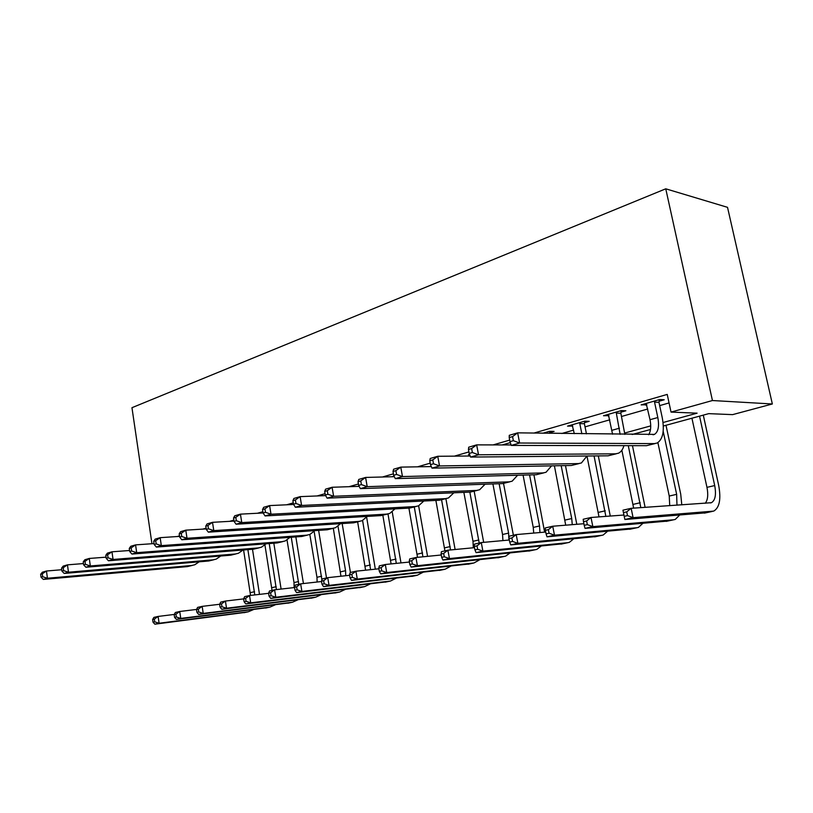 <?xml version="1.0" encoding="UTF-8"?>
<svg xmlns="http://www.w3.org/2000/svg" width="813" height="813" viewBox="0 0 813 813"><rect width="100%" height="100%" fill="white"/><g stroke="black" fill="none" stroke-linecap="round" stroke-linejoin="round"><path stroke-width="1.22" d="M663.327 426.012L708.743 413.644L732.615 414.63L772.35 403.98L727.523 207.335L665.756 188.809L131.96 407.699L151.96 543.734M663.052 422.516L697.107 413.167L671.03 412.1L667.229 394.407L533.877 433.085M509.7 440.097L493.105 444.914M468.908 451.926L454.386 456.144M430.209 463.156L417.557 466.825M393.421 473.827L382.486 476.997M358.411 483.979L349.051 486.692M325.068 493.654L317.141 495.95M293.259 502.881L286.654 504.792M262.894 511.682L257.497 513.247M233.87 520.107L229.581 521.346M206.096 528.165L202.833 529.111M179.5 535.879L177.183 536.55M561.783 433.492L573.582 430.128M585.035 426.866L609.831 419.803M621.518 416.48L647.737 409.01M659.668 405.616L669.058 402.933M659.119 401.216L664.231 399.752L659.8 399.508L641.132 404.884L646.833 404.752M621 412.171L625.878 410.768L621.366 410.585L603.52 415.738L608.967 415.636M584.537 422.658L589.201 421.317L584.608 421.185L567.535 426.114L572.748 426.042M549.629 432.689L554.1 431.408L549.436 431.327L542.891 433.217M510.31 442.607L502.251 444.935M469.548 454.365L468.41 454.691L469.67 454.68M394.092 476.123L391.886 476.753M359.092 486.215L358.503 486.377M671.03 412.1L712.442 400.535L665.756 188.809M650.512 429.508L632.168 434.498M772.35 403.98L712.442 400.535M624.74 433.024L650.725 425.89M645.298 403.685L645.603 405.098M607.789 414.508L608.073 415.89M571.895 424.853L572.169 426.215M646.172 403.441L650.014 419.701C651.294 426.297 650.837 431.307 648.632 434.731M654.536 402.1L657.819 417.536C659.404 426.297 658.276 431.916 654.445 434.386L517.647 432.851L519.629 443.024L654.414 443.603L657.148 443.024C662.941 439.305 664.638 430.86 662.249 417.689L658.967 402.333L654.536 402.1L654.689 400.982M659.343 399.64L658.967 402.333M509.212 437.587L509.273 435.311L517.647 432.851L512.566 436.601L509.212 437.587L509.995 441.652L513.359 440.676L512.566 436.601M513.359 440.676L519.629 443.024L511.235 445.422L646.518 445.687L655.034 443.573M511.235 445.422L509.995 441.652M623.439 512.607L624.211 516.346L627.494 515.605L626.711 511.855L623.439 512.607L622.961 510.188L631.152 508.308L633.093 517.668L713.702 511.113C719.535 507.688 721.192 499.111 718.682 485.371L703.296 415.128M699.546 416.154L714.708 485.564C716.365 494.7 715.267 500.412 711.416 502.698L631.152 508.308L626.711 511.855M691.934 418.228L706.964 487.353C708.387 494.69 707.818 499.995 705.247 503.277M627.494 515.605L633.093 517.668L624.882 519.497L705.836 512.82M624.882 519.497L624.211 516.346M608.327 414.345L612.565 434.213M621.203 410.636L620.847 413.268L616.325 413.095L620.126 434.325M616.325 413.095L616.467 411.998M624.862 434.396L620.847 413.268M468.451 449.477L469.192 453.441L472.383 452.516L471.631 448.542L468.451 449.477L468.715 447.201L476.652 444.874L478.532 454.792L615.624 453.817L618.429 453.217C620.969 452.018 622.819 449.498 623.957 445.636M511.082 444.955L476.652 444.874L471.631 448.542M472.383 452.516L478.532 454.792L470.575 457.069L608.083 455.808L616.264 453.786M470.575 457.069L469.192 453.441M572.139 424.782L574.293 433.664M584.73 421.195L584.395 423.725L579.791 423.603L581.854 433.776M579.791 423.603L579.933 422.536M586.458 433.837L584.395 423.725M429.762 460.758L430.473 464.63L433.502 463.756L432.79 459.884L429.762 460.758L430.209 458.491L437.75 456.276L439.538 465.961L578.561 463.583L581.417 462.963L586.966 456.002L598.998 516.885M470.178 456.012L437.75 456.276L432.79 459.884M433.502 463.756L439.538 465.961L431.977 468.125L571.346 465.483L579.202 463.542M431.977 468.125L430.473 464.63M544.873 433.248L544.954 432.618M549.812 431.337L549.547 433.309M393.004 471.489L393.675 475.27L396.551 474.436L395.87 470.646L393.004 471.489L393.604 469.223L400.779 467.119L402.476 476.57L543.104 472.922L546.011 472.282L551.56 465.859M431.317 466.581L400.779 467.119L395.87 470.646M396.551 474.436L402.476 476.57L395.281 478.633L536.204 474.741L543.765 472.871M395.281 478.633L393.675 475.27M681.802 504.873L680.715 494.111L665.999 425.29M663.184 431.266L676.65 494.334L676.965 505.198M657.89 442.628L669.241 496.052L669.729 505.686M583.48 521.672L584.212 525.33L587.342 524.629L586.61 520.96L583.48 521.672L583.195 519.273L591 517.485L592.85 526.631L673.703 519.771L675.257 519.436L679.617 515.117M623.937 515.025L591 517.485L586.61 520.96M587.342 524.629L592.85 526.631L585.035 528.369L667.717 521.072M585.035 528.369L584.212 525.33M645.115 507.363L632.463 445.656M628.286 445.646L640.827 507.658M621.854 450.25L633.642 508.145M545.381 530.32L546.082 533.897L549.07 533.226L548.369 529.649L545.381 530.32L545.279 527.942L552.728 526.235L554.486 535.178L636.853 527.739L638.449 527.393L642.798 523.409M583.886 523.714L552.728 526.235L548.369 529.649M549.07 533.226L554.486 535.178L547.027 536.834L631.223 528.958M547.027 536.834L546.082 533.897M610.268 516.052L598.307 455.9M594.059 455.93L605.848 516.377M509.029 538.582L509.7 542.078L512.546 541.438L511.875 537.932L509.029 538.582L509.08 536.214L516.194 534.588L517.871 543.328L601.559 535.381L603.175 535.025L607.494 531.316M545.726 532.037L516.194 534.588L511.875 537.932M512.546 541.438L517.871 543.328L510.747 544.913L596.244 536.529M510.747 544.913L509.7 542.078M504.304 444.345L504.649 444.935M358.015 481.692L358.655 485.391L361.399 484.599L360.759 480.9L358.015 481.692L358.767 479.436L365.596 477.434L367.212 486.672L509.162 481.855L512.109 481.215L517.617 475.249M394.356 476.692L365.596 477.434L360.759 480.9M361.399 484.599L367.212 486.672L360.372 488.633L502.546 483.603L509.822 481.814M360.372 488.633L358.655 485.391M576.793 524.294L565.482 465.595M561.173 465.676L571.732 518.542L572.25 524.659M554.405 465.798L565.716 525.188M474.284 546.468L474.924 549.893L477.648 549.273L477.007 545.848L474.284 546.468L474.487 544.121L481.286 542.566L482.892 551.123L567.698 542.698L569.344 542.342L573.622 538.887M509.304 540.015L481.286 542.566L477.007 545.848M477.648 549.273L482.892 551.123L476.083 552.637L562.698 543.785M476.083 552.637L474.924 549.893M324.692 491.418L325.302 495.026L327.913 494.274L327.293 490.656L324.692 491.418L325.576 489.172L332.09 487.261L333.625 496.286L476.642 490.432L479.619 489.761L485.076 484.223M359.173 486.357L332.09 487.261L327.293 490.656M327.913 494.274L333.625 496.286L327.1 498.156L470.29 492.099L477.302 490.371M327.1 498.156L325.302 495.026M292.904 500.696L293.483 504.223L295.973 503.501L295.393 499.965L292.904 500.696L293.899 498.46L300.119 496.631L301.593 505.462L445.433 498.643L448.451 497.973L453.837 492.79M325.637 495.615L300.119 496.631L295.393 499.965M295.973 503.501L301.593 505.462L295.353 507.251L439.345 500.249L446.113 498.593M295.353 507.251L293.483 504.223M262.548 509.548L263.107 513.003L265.485 512.312L264.926 508.857L262.548 509.548L263.656 507.322L269.601 505.584L271.003 514.223L415.484 506.529L418.522 505.849L423.837 501.001M293.635 504.467L269.601 505.584L264.926 508.857M265.485 512.312L271.003 514.223L265.048 515.93L409.64 508.074L416.165 506.469M265.048 515.93L263.107 513.003M233.534 518.013L234.073 521.397L236.349 520.737L235.811 517.353L233.534 518.013L234.744 515.808L240.424 514.141L241.766 522.596L386.714 514.111L389.773 513.42L394.996 508.867M263.097 512.962L240.424 514.141L235.811 517.353M236.349 520.737L241.766 522.596L236.075 524.222L381.094 515.594L387.395 514.05M236.075 524.222L234.073 521.397M205.78 526.113L206.289 529.426L208.463 528.796L207.955 525.472L205.78 526.113L207.071 523.918L212.508 522.322L213.799 530.604L359.041 521.397L362.12 520.706L367.252 516.418M234.022 521.092L212.508 522.322L207.955 525.472M208.463 528.796L213.799 530.604L208.341 532.159L353.635 522.82L359.732 521.336M208.341 532.159L206.289 529.426M544.608 532.139L533.917 474.802M529.558 474.924L539.537 525.96L539.964 532.535M523.064 475.097L533.247 527.413L533.714 533.074M441.063 554.009L441.672 557.362L444.284 556.773L443.664 553.419L441.063 554.009L441.398 551.681L447.902 550.198L449.437 558.572L535.198 549.73L536.875 549.364L541.102 546.133M474.507 547.667L447.902 550.198L443.664 553.419M444.284 556.773L449.437 558.572L442.922 560.025L530.483 550.747M442.922 560.025L441.672 557.362M513.379 535.228L503.532 483.511M499.131 483.725L508.592 533.104L508.908 540.056M492.902 483.938L502.546 534.497L502.932 540.594M409.254 561.234L409.833 564.517L412.333 563.958L411.744 560.665L409.254 561.234L409.701 558.927L415.931 557.505L417.404 565.706L503.979 556.478L505.676 556.112L509.842 553.074M441.246 554.994L415.931 557.505L411.744 560.665M412.333 563.958L417.404 565.706L411.165 567.098L499.528 557.444M411.165 567.098L409.833 564.517M483.684 542.352L474.162 491.204M469.843 492.119L479.203 543.043M463.857 492.373L473.003 541.306L473.298 547.779M378.767 568.155L379.336 571.366L381.724 570.838L381.165 567.616L378.767 568.155L379.336 565.868L385.311 564.507L386.724 572.545L473.969 562.972L479.782 559.74M409.396 562.037L385.311 564.507L381.165 567.616M381.724 570.838L386.724 572.545L380.738 573.876L469.772 563.876M380.738 573.876L379.336 571.366M455.107 549.507L445.89 498.643M441.581 499.853L450.544 549.944M435.88 500.412L444.924 550.879M349.539 574.791L350.078 577.941L352.375 577.433L351.826 574.273L349.539 574.791L350.2 572.525L355.931 571.214L357.283 579.1L445.097 569.222L450.849 566.143M378.878 568.795L355.931 571.214L351.826 574.273M352.375 577.433L357.283 579.1L351.541 580.38L441.124 570.076M351.541 580.38L350.078 577.941M427.557 556.356L418.634 505.808M414.284 506.966L422.933 556.814M408.909 508.115L417.516 557.342M321.47 581.163L321.989 584.252L324.194 583.764L323.676 580.665L321.47 581.163L322.233 578.917L327.741 577.667L329.031 585.39L417.293 575.228L422.994 572.301M349.62 575.289L327.741 577.667L323.676 580.665M324.194 583.764L329.031 585.39L323.523 586.62L413.543 576.041M323.523 586.62L321.989 584.252M179.195 533.867L179.683 537.108L181.766 536.509L181.279 533.257L179.195 533.867L180.567 531.692L185.781 530.157L187.01 538.277L332.415 528.409L335.515 527.708L340.545 523.663M206.207 528.897L185.781 530.157L181.279 533.257M181.766 536.509L187.01 538.277L181.787 539.771L327.212 529.781L333.106 528.338M181.787 539.771L179.683 537.108M400.982 562.901L392.232 511.977M387.994 513.948L396.297 563.379M382.852 515.33L391.094 563.907M294.509 587.291L295.007 590.319L297.131 589.842L296.633 586.803L294.509 587.291L295.353 585.065L300.647 583.856L301.897 591.437L390.504 581.021L396.144 578.226M321.531 581.529L300.647 583.856L296.633 586.803M297.131 589.842L301.897 591.437L296.593 592.616L386.958 581.793M296.593 592.616L295.007 590.319M153.718 541.306L154.185 544.486L156.187 543.907L155.71 540.716L153.718 541.306L155.161 539.141L160.151 537.667L161.33 545.625L306.786 535.167L309.885 534.456L314.824 530.635M179.571 536.387L160.151 537.667L155.71 540.716M156.187 543.907L161.33 545.625L156.33 547.058L301.765 536.489L307.477 535.096M156.33 547.058L154.185 544.486M375.332 569.171L366.643 517.241M362.598 520.493L370.586 569.669M357.639 521.885L365.586 570.198M268.585 593.175L269.062 596.153L271.105 595.695L270.627 592.707L268.585 593.175L269.51 590.97L274.601 589.811L275.8 597.25L364.671 586.61L370.25 583.927M294.55 587.535L274.601 589.811L270.627 592.707M271.105 595.695L275.8 597.25L270.709 598.388L361.328 587.332M270.709 598.388L269.062 596.153M129.267 548.44L129.714 551.549L131.635 551.001L131.188 547.871L129.267 548.44L130.771 546.285L135.568 544.883L136.706 552.677L282.081 541.671L285.19 540.96L290.028 537.342M154.053 543.582L135.568 544.883L131.188 547.871M131.635 551.001L136.706 552.677L131.899 554.06L277.243 542.942L282.772 541.6M131.899 554.06L129.714 551.549M350.433 572.474L342.151 523.562M337.995 526.296L345.555 570.696L345.759 575.706M333.32 528.308L340.952 576.224M243.646 598.835L244.103 601.762L246.065 601.315L245.607 598.388L243.646 598.835L244.642 596.651L249.54 595.533L250.699 602.84L339.753 591.996L345.261 589.425M268.615 593.327L249.54 595.533L245.607 598.388M246.065 601.315L250.699 602.84L245.79 603.937L336.582 592.687M245.79 603.937L244.103 601.762M105.792 555.289L106.218 558.338L108.068 557.809L107.631 554.751L105.792 555.289L107.357 553.155L111.97 551.803L113.048 559.456L258.26 547.942L261.38 547.23L266.105 543.795M129.562 550.503L111.97 551.803L107.631 554.751M108.068 557.809L113.048 559.456L108.434 560.777L253.595 549.171L258.951 547.871M108.434 560.777L106.218 558.338M326.511 577.941L318.615 530.371M314.153 531.438L321.897 579.903M309.824 534.487L316.958 577.291L317.141 582.017M219.632 604.293L220.069 607.159L221.959 606.732L221.522 603.856L219.632 604.293L220.689 602.128L225.414 601.051L226.522 608.226L315.698 597.199L321.135 594.73M243.656 598.896L225.414 601.051L221.522 603.856M221.959 606.732L226.522 608.226L221.797 609.283L312.7 597.85M221.797 609.283L220.069 607.159M83.231 561.864L83.648 564.872L85.416 564.354L84.999 561.346L83.231 561.864L84.847 559.75L89.278 558.45L90.324 565.96L235.272 553.999L238.392 553.277L243.026 550.015M106.056 557.159L89.278 558.45L84.999 561.346M85.416 564.354L90.324 565.96L85.883 567.23L230.77 555.188L235.963 553.917M85.883 567.23L83.648 564.872M303.432 583.541L295.851 536.915M291.257 537.251L298.778 584.283M287.03 540.025L294.011 582.586L294.123 587.586M196.492 609.547L196.909 612.362L198.738 611.955L198.311 609.13L196.492 609.547L197.61 607.402L202.163 606.366L203.23 613.419L292.456 602.23L297.822 599.852M219.642 604.272L202.163 606.366L198.311 609.13M198.738 611.955L203.23 613.419L198.677 614.435L289.621 602.84M198.677 614.435L196.909 612.362M61.534 568.196L61.93 571.143L63.638 570.655L63.241 567.698L61.534 568.196L63.201 566.102L67.469 564.852L68.465 572.22L213.077 559.842L216.207 559.12L220.73 556.021M83.465 563.561L67.469 564.852L63.241 567.698M63.638 570.655L68.465 572.22L64.197 573.439L208.738 560.99L213.778 559.761M64.197 573.439L61.93 571.143M281.105 589.069L273.829 543.206M269.225 543.562L276.42 589.598M264.936 545.005L272.04 590.39M174.175 614.608L174.582 617.382L176.34 616.986L175.933 614.211L174.175 614.608L175.354 612.494L179.734 611.488L180.771 618.419L269.997 607.087L275.292 604.801M196.543 609.445L179.734 611.488L175.933 614.211M176.34 616.986L180.771 618.419L176.38 619.394L267.314 607.667M176.38 619.394L174.582 617.382M40.65 574.293L41.036 577.179L42.672 576.712L42.296 573.805L40.65 574.293L42.357 572.21L46.463 571.011L47.428 578.246L191.644 565.492L194.764 564.771L199.185 561.813M61.737 569.73L46.463 571.011L42.296 573.805M42.672 576.712L47.428 578.246L43.323 579.415L187.447 566.6L192.335 565.411M43.323 579.415L41.036 577.179M259.489 594.384L252.497 549.263M247.894 549.629L254.784 594.923M243.585 549.974L250.546 595.421M152.641 619.496L153.037 622.219L154.734 621.843L154.338 619.11L152.641 619.496L153.87 617.402L158.108 616.437L159.104 623.246L248.27 611.783L253.493 609.577M174.267 614.435L158.108 616.437L154.338 619.11M154.734 621.843L159.104 623.246L154.866 624.191L245.739 612.331M154.866 624.191L153.037 622.219M657.819 417.536L650.014 419.701M654.414 443.603L646.518 445.687M714.708 485.564L706.964 487.353M712.188 511.448L704.353 513.145M619.465 428.197L611.996 430.28M615.624 453.817L608.083 455.808M578.561 463.583L571.346 465.483M543.104 472.922L536.204 474.741M676.65 494.334L669.241 496.052M673.703 519.771L666.203 521.397M640.207 502.749L633.093 504.385M636.853 527.739L629.679 529.293M605.258 510.808L598.439 512.373M601.559 535.381L594.669 536.865M509.162 481.855L502.546 483.603M571.732 518.542L565.187 520.046M567.698 542.698L561.092 544.131M476.642 490.432L470.29 492.099M445.433 498.643L439.345 500.249M415.484 506.529L409.64 508.074M386.714 514.111L381.094 515.594M359.041 521.397L353.635 522.82M539.537 525.96L533.247 527.413M535.198 549.73L528.856 551.102M508.592 533.104L502.546 534.497M503.979 556.478L497.881 557.799M478.827 539.964L473.003 541.306M473.969 562.972L468.105 564.242M450.178 546.57L444.569 547.86M445.097 569.222L439.447 570.441M422.577 552.931L417.181 554.181M417.293 575.228L411.856 576.407M332.415 528.409L327.212 529.781M395.982 559.07L390.779 560.269M390.504 581.021L385.26 582.159M306.786 535.167L301.765 536.489M370.322 564.984L365.301 566.143M364.671 586.61L359.62 587.708M282.081 541.671L277.243 542.942M345.555 570.696L340.708 571.813M339.753 591.996L334.875 593.053M258.26 547.942L253.595 549.171M321.643 576.214L316.958 577.291M315.698 597.199L310.983 598.226M235.272 553.999L230.77 555.188M298.534 581.549L294.011 582.586M292.456 602.23L287.904 603.216M213.077 559.842L208.738 560.99M276.196 586.701L271.816 587.708M269.997 607.087L265.587 608.043M191.644 565.492L187.447 566.6M254.571 591.681L250.333 592.657M248.27 611.783L244.012 612.707M654.445 434.386L653.022 434.772M711.416 502.698L710.359 502.932"/></g></svg>
